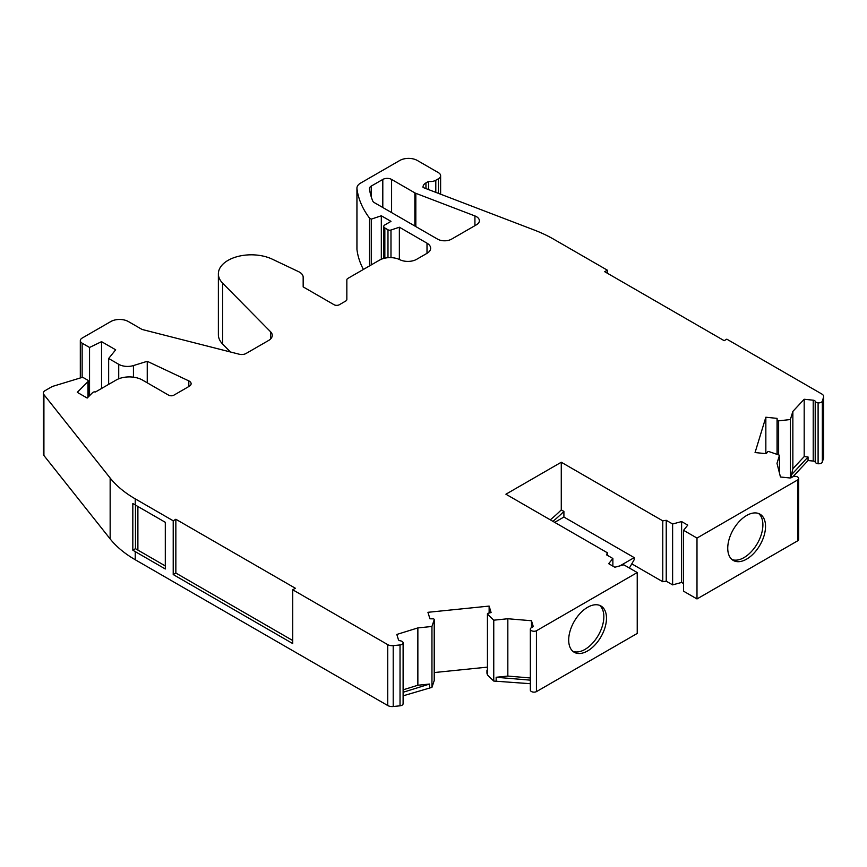 <?xml version="1.0" encoding="UTF-8"?>
<svg xmlns="http://www.w3.org/2000/svg" width="867" height="867" viewBox="0 0 867 867"><rect width="100%" height="100%" fill="white"/><g stroke="black" fill="none" stroke-linecap="round" stroke-linejoin="round"><path stroke-width="1.3" d="M530.376 629.529A3.728 2.157 180 0 0 531.395 630.634A3.728 2.157 180 0 0 536.435 630.764L536.435 691.638A3.728 2.157 180 0 1 531.395 691.508A3.728 2.157 180 0 1 530.376 690.403L530.376 629.529A3.728 2.157 180 0 1 530.333 629.193A3.728 2.157 180 0 1 532.002 627.405A2.482 1.431 0 0 0 533.107 626.202A2.482 1.431 0 0 0 533.075 625.952L531.482 620.739L507.834 618.745L493.757 620.187L487.612 614.259A1.246 0.715 180 0 1 488.381 613.197L491.101 612.557L489.129 606.087L427.94 612.308L429.924 618.789L432.85 618.843A1.246 0.715 180 0 1 434.215 619.699L431.95 626.473L417.861 627.914L396.826 634.449L398.419 639.662A2.482 1.431 0 0 0 399.113 640.431A2.482 1.431 0 0 0 400.283 640.811A3.728 2.157 180 0 1 403.068 642.49A3.728 2.157 180 0 1 403.112 642.815A3.728 2.157 180 0 1 400.034 644.94L393.206 645.633L393.206 706.518A6.21 3.587 180 0 1 387.733 705.521L387.733 644.636A6.21 3.587 0 0 0 393.206 645.633M823.552 458.058L823.552 397.173A6.21 3.587 0 0 0 823.65 396.555L823.65 457.429A6.21 3.587 180 0 1 823.552 458.058L822.349 461.992A3.728 2.157 180 0 1 818.101 463.747A3.728 2.157 180 0 1 816.194 463.151A3.728 2.157 180 0 1 815.208 462.144A2.482 1.431 0 0 0 813.213 461.06L808.055 460.54L792.947 476.731M823.552 397.173L822.349 401.118A3.728 2.157 180 0 1 818.101 402.862A3.728 2.157 180 0 1 816.194 402.277A3.728 2.157 180 0 1 815.208 401.258A2.482 1.431 0 0 0 813.213 400.186L804.186 399.264L792.861 411.402L790.379 419.541L778.631 420.842A1.246 0.715 180 0 1 777.168 420.062L777.06 418.371L765.843 417.233L755.059 452.552L766.276 453.69L767.371 452.119A1.246 0.715 180 0 1 769.213 451.674L779.476 455.218L776.995 463.357L780.452 477.002L789.479 477.923A2.482 1.431 0 0 0 791.983 477.305A3.728 2.157 180 0 1 795.657 476.362A3.728 2.157 180 0 1 798.67 478.476A3.728 2.157 180 0 1 797.792 479.863L696.992 538.06L696.992 598.945L797.792 540.748L797.792 479.863M746.639 559.117A26.714 15.422 120 0 0 764.098 535.568A26.714 15.422 120 0 0 760.001 514.164A26.714 15.422 120 0 0 746.639 515.486A26.714 15.422 120 0 0 729.18 539.036A26.714 15.422 120 0 0 733.276 560.44A26.714 15.422 120 0 0 746.639 559.117M758.614 513.513A26.714 15.422 -60 0 1 761.074 535.253A26.714 15.422 -60 0 1 744.005 557.6A26.714 15.422 -60 0 1 732.03 559.562M587.588 650.944A26.714 15.422 120 0 0 605.047 627.405A26.714 15.422 120 0 0 600.95 605.99A26.714 15.422 120 0 0 587.588 607.312A26.714 15.422 120 0 0 570.128 630.862A26.714 15.422 120 0 0 574.225 652.266A26.714 15.422 120 0 0 587.588 650.944M599.563 605.339A26.714 15.422 -60 0 1 602.023 627.079A26.714 15.422 -60 0 1 584.954 649.426A26.714 15.422 -60 0 1 572.979 651.388M435.798 192.355L435.798 180.271L438.431 178.754A7.456 4.302 0 0 0 440.62 175.708A7.456 4.302 0 0 0 438.431 172.663L417.341 160.482A12.431 7.174 0 0 0 399.774 160.482L360.574 183.11A12.431 7.174 0 0 0 356.933 188.193A12.431 7.174 0 0 0 356.966 188.703A155.616 89.843 0 0 0 369.537 218.116L371.293 219.134L381.317 215.785L390.984 221.367L384.84 224.921A3.728 2.157 0 0 0 383.745 226.439A3.728 2.157 0 0 0 384.84 227.967L387.983 229.788A2.482 1.431 0 0 0 390.984 230.015L399.362 227.219L427.008 243.183A12.431 7.174 180 0 1 430.65 248.255A12.431 7.174 180 0 1 427.008 253.327L416.659 259.309A12.431 7.174 180 0 1 399.806 259.688A14.977 8.648 0 0 0 379.497 260.143L347.938 278.372A3.728 2.157 0 0 0 346.843 279.889L346.843 299.505A3.728 2.157 180 0 1 345.749 301.022L339.333 304.729A3.728 2.157 180 0 1 334.066 304.729L303.168 286.89L303.168 277.234A12.431 7.174 0 0 0 299.527 272.151A12.431 7.174 0 0 0 298.638 271.685L272.227 259.146A32.935 19.009 0 0 0 237.244 256.632A32.935 19.009 0 0 0 218.376 273.82A32.935 19.009 0 0 0 222.689 283.238L270.634 331.833A12.431 7.174 180 0 1 272.26 335.388A12.431 7.174 180 0 1 268.618 340.46L246.098 353.465A6.21 3.587 180 0 1 239.194 354.213L142.069 329.46L128.403 321.57A12.474 7.207 0 0 0 110.759 321.57L82.137 338.087A6.242 3.598 0 0 0 80.317 340.633A6.242 3.598 0 0 0 82.137 343.18L89.55 347.461L101.547 341.652L115.679 349.813L108.657 358.494L118.725 364.313A12.474 7.207 0 0 0 133.442 365.571L147.249 361.301L188.811 380.895A6.286 3.631 180 0 1 189.288 381.133A6.286 3.631 180 0 1 191.119 383.702A6.286 3.631 180 0 1 189.288 386.27L173.899 395.157A3.728 2.157 180 0 1 168.621 395.157L142.481 380.06A18.64 10.762 0 0 0 116.124 380.06L95.533 391.949A2.482 1.431 0 0 0 92.639 392.599L87.177 398.051L77.282 392.339L87.979 381.632A2.46 1.42 0 0 0 88.217 381.036A2.46 1.42 0 0 0 87.491 380.028L83.98 378.001A2.493 1.441 0 0 0 81.054 377.741L53.895 385.999A12.431 7.174 0 0 0 50.904 387.278L45.171 390.583A6.21 3.587 0 0 0 43.35 393.119A6.21 3.587 0 0 0 43.914 394.615L110.152 478.031A124.274 71.744 0 0 0 135.241 498.861L173.216 520.785L173.216 574.561L292.721 643.563L292.721 589.777L387.733 644.636M823.65 396.555A6.21 3.587 0 0 0 821.829 394.019L726.817 339.16L724.183 340.677L604.678 271.685L607.312 270.157L553.59 239.151A124.274 71.744 0 0 0 534.365 230.08L423.898 187.803A12.431 7.174 180 0 1 423.063 187.456A9.938 5.744 180 0 1 423.031 186.979A9.938 5.744 180 0 1 425.946 182.915L425.946 188.594M43.35 393.119L43.35 454.005A6.21 3.587 0 0 0 43.914 455.5L110.152 538.906A124.274 71.744 0 0 0 135.241 559.746L387.733 705.521M132.824 550.187A124.274 71.744 180 0 0 135.241 551.629L165.304 568.98L165.304 522.302L135.241 504.952A124.274 71.744 0 0 1 132.824 503.51L132.824 550.187L135.469 548.67L135.469 505.082M403.068 703.365A3.728 2.157 180 0 1 403.112 703.701A3.728 2.157 180 0 1 400.034 705.814L393.206 706.518M218.376 273.82L218.376 334.705A32.935 19.009 0 0 0 222.689 344.112L230.449 351.98M356.933 188.193L356.933 249.067A12.431 7.174 0 0 0 356.966 249.588A155.616 89.843 0 0 0 363.403 269.442M798.67 478.476L798.67 539.361A3.728 2.157 180 0 1 797.792 540.748M683.575 583.589L681.614 582.451L681.614 521.576L687.759 525.12L683.575 530.311L683.575 591.196L696.992 598.945M681.614 582.451L672.619 584.878L672.619 523.993L666.235 520.308L666.235 581.183L672.619 584.878M632.01 563.962L662.767 581.724L666.235 581.183M536.435 691.638L637.234 633.441L637.234 572.556L623.817 564.818L614.833 567.235L608.677 563.68L612.871 558.489L606.477 554.804L607.409 552.799L505.916 494.212L561.274 462.241L662.767 520.839L666.235 520.308M530.376 690.403A3.728 2.157 180 0 1 530.333 690.078A3.728 2.157 180 0 1 530.376 689.742M530.333 683.705L493.757 681.061L487.612 675.144A1.246 0.715 180 0 1 487.449 674.894L486.983 673.366A2.482 1.431 180 0 1 486.951 673.117A2.482 1.431 180 0 1 486.983 672.868M487.438 667.135L434.237 672.554M434.215 677.777A1.246 0.715 0 0 0 434.215 677.766L434.215 680.313A1.246 0.715 180 0 1 434.215 680.573L431.95 687.358L403.112 695.822M435.798 180.271A7.456 4.302 180 0 1 428.591 181.387L425.946 182.915M292.721 589.777L295.365 588.26L175.849 519.257L173.216 520.785M536.435 630.764L637.234 572.556M681.614 521.576L672.619 523.993M683.575 530.311L696.992 538.06M437.553 239.119A9.938 5.744 0 0 0 451.609 239.119L476.46 224.781A9.938 5.744 0 0 0 479.375 220.717A9.938 5.744 0 0 0 474.921 215.937L415.824 193.319A6.21 3.587 180 0 1 414.86 192.875L391.591 179.436A6.21 3.587 0 0 0 382.802 179.436L371.26 186.091A6.21 3.587 0 0 0 369.44 188.627A6.21 3.587 0 0 0 369.461 188.919A143.185 82.668 0 0 0 372.702 200.916A6.21 3.587 0 0 0 374.36 202.64L437.553 239.119M779.476 473.176L779.476 455.218M792.861 411.402L792.861 468.733L790.802 477.847M790.379 477.923L790.379 419.541M790.802 475.484L808.055 456.985L808.055 460.54M808.055 456.985L804.186 456.595L804.186 399.264M431.95 687.358L431.95 626.473M403.112 692.267L429.544 684.052L429.544 687.596M429.544 684.052L417.861 685.244L417.861 627.914M507.834 618.745L507.834 676.076L496.152 677.268L496.152 680.823M493.757 681.061L493.757 620.187M531.482 620.739L531.482 627.643M777.06 454.384L777.06 418.371M765.843 453.647L765.843 417.233M489.129 613.088L489.129 606.087M487.438 613.89L487.438 672.239A1.246 0.715 0 0 0 487.449 672.358L486.983 670.83A2.482 1.431 180 0 1 486.951 670.581A2.482 1.431 180 0 1 487.438 669.736M165.304 565.934L137.886 550.101A120.546 69.598 180 0 1 135.469 548.67M629.377 568.026L634.211 559.649L634.211 557.622L619.959 565.848M561.274 462.241L561.274 509.894L563.908 511.411A115.517 66.694 -60 0 1 552.918 521.349M561.274 509.894A115.517 66.694 -60 0 1 550.285 519.821M607.409 552.799L607.409 555.335M563.908 511.411L563.908 517.035L634.211 557.622M662.767 520.839L662.767 581.724M369.537 218.116L369.537 265.898M371.293 219.134L371.293 264.879M381.317 215.785L381.317 259.255M399.362 227.219L399.362 259.471M303.168 277.234L303.168 286.89M89.55 347.461L89.55 395.688M101.547 341.652L101.547 388.47M108.657 358.494L108.657 384.363M147.249 361.301L147.249 382.813M87.979 381.632L87.979 397.249M612.871 558.489L612.871 566.097M607.312 273.203L607.312 270.157M563.908 517.035L554.685 522.367M292.721 640.518L175.849 573.044L173.216 574.561M175.849 573.044L175.849 519.257M428.591 181.387L428.591 189.602M818.101 463.747L818.101 402.862M496.152 677.268L530.333 680.151M507.834 676.076L530.333 677.972M403.112 689.829L417.861 685.244M792.861 468.733L804.186 456.595M777.092 418.555L777.092 454.395M815.208 462.144L815.208 401.258M777.157 420.137L777.157 454.416L777.168 420.224M135.241 498.861L135.241 504.952M135.241 551.629L135.241 559.746M813.213 461.06L813.213 400.186M778.631 454.926L778.631 420.842M487.449 672.358L487.449 674.894M487.612 675.144L487.612 614.259M438.431 178.754L438.431 193.374M356.966 188.703L356.966 249.588M384.84 227.967L384.84 258.16M387.983 229.788L387.983 257.705M390.984 230.015L390.984 257.629M427.008 243.183L427.008 253.327M222.689 283.238L222.689 344.112M270.634 331.833L270.634 338.943M82.137 343.18L82.137 377.578M118.725 364.313L118.725 378.803M133.442 365.571L133.442 377.178M188.811 380.895L188.811 386.541M43.914 394.615L43.914 455.5M110.152 478.031L110.152 538.906M371.26 196.874L371.26 186.091M382.802 207.506L382.802 179.436M391.591 212.588L391.591 179.436M414.86 226.016L414.86 192.875M415.824 226.58L415.824 193.319M474.921 225.669L474.921 215.937M822.349 461.992L822.349 401.118M400.034 705.814L400.034 644.94M434.215 680.573L434.215 619.699M486.983 670.83L486.983 673.366M137.886 506.469L137.886 550.101M440.62 175.708L440.62 194.208M383.745 226.439L383.745 258.431M80.317 340.633L80.317 377.969M88.217 381.036L88.217 397.021M403.112 703.701L403.112 642.815M434.237 680.443L434.237 619.558M530.333 690.078L530.333 629.193M486.951 670.581L486.951 673.117"/></g></svg>
